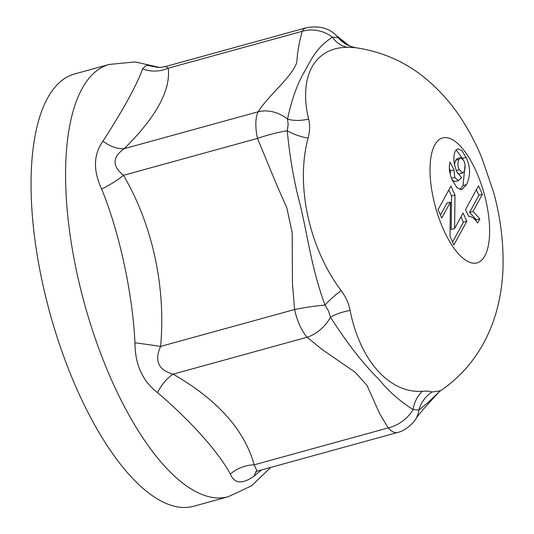 <?xml version="1.0" encoding="UTF-8"?>
<svg xmlns="http://www.w3.org/2000/svg" width="534" height="534" viewBox="0 0 534 534"><rect width="100%" height="100%" fill="white"/><g stroke="black" fill="none" stroke-linecap="round" stroke-linejoin="round"><path stroke-width="0.8" d="M463.819 160.701L460.682 157.663L459.033 159.386C457.511 162.683 457.591 166.141 459.273 169.745L462.684 173.003L464.119 171.568C465.561 168.09 465.461 164.472 463.819 160.701M460.682 157.663L457.231 158.611L455.582 160.333L454.481 164.372M457.698 173.463L459.233 173.957L462.684 173.003M453.993 169.885L454.754 177.388L458.366 180.686L461.503 177.642L456.857 171.761C453.479 163.611 452.945 156.729 455.248 151.122L457.691 148.779L461.843 150.581L466.055 157.343C470.534 166.708 470.688 175.799 466.502 184.61L461.676 189.677L456.95 187.708L452.492 180.605C449.381 173.617 448.56 167.462 450.022 162.156L453.993 169.885L450.542 170.84L450.115 173.764M465.041 165.306L463.051 185.565L459.948 189.677M456.083 149.88L462.991 159.179M452.225 180.005L454.915 181.633L458.366 180.686M449.321 168.457L450.542 170.84M466.829 221.303L453.907 244.926L449.982 236.235L450.422 202.166L441.751 218.006L438.014 209.722L450.936 186.106L454.981 195.064L454.608 228.519L463.085 213.019L466.829 221.303L463.379 222.257L452.578 241.989M460.962 216.911L463.379 222.257M454.608 228.519L451.157 229.473L451.53 196.018L454.981 195.064M448.807 189.991L451.53 196.018M450.422 202.166L446.965 203.114L440.43 215.069M473.037 211.377L479.866 218.947L477.623 223.052C474.646 218.519 471.656 216.31 468.658 216.417L465.541 209.515L478.511 185.805L482.362 194.329L473.037 211.377L469.586 212.332L476.415 219.901L475.928 220.789M479.866 218.947L476.415 219.901M482.362 194.329L478.911 195.277L469.586 212.332M476.388 189.697L478.911 195.277M438.995 392.029L440.563 390.768L431.879 392.049A31.099 30.351 -56.7 0 0 418.89 410.025L427.807 402.743L439.102 391.916L433.281 398.304C428.168 403.831 419.978 412.615 415.586 419.21A31.099 25.772 -147.1 0 0 418.89 410.025L413.116 409.558A31.099 24.591 84.8 0 1 422.407 391.275C389.613 393.738 359.989 360.59 350.097 310.454C348.742 303.332 345.758 296.73 341.153 290.636C308.979 247.656 295.442 185.104 308.085 138.079C309.907 131.384 310.087 125.036 308.605 119.035C298.426 76.569 314.506 47.166 347.848 47.299L355.183 47.626L350.531 46.351M347.848 47.299A31.099 24.364 -90.1 0 1 332.395 37.153L338.176 37.627A31.099 30.578 -69.1 0 0 350.518 46.371M349.249 45.857L338.209 37.667M332.395 37.153A31.099 27.281 -156.2 0 0 302.251 31.299C299.173 41.999 297.378 52.232 296.871 61.997C292.645 76.529 267.934 95.78 258.236 111.76A31.099 25.772 32.9 0 1 287.552 119.135A31.099 19.471 164.3 0 0 308.605 119.035M332.388 37.166C317.456 47.179 312.951 55.983 303.919 72.691C296.884 84.919 291.424 100.405 287.539 119.149M287.552 119.135L288.146 124.756L287.232 130.75A31.099 14.758 -163.2 0 0 308.085 138.079M158.151 67.384L146.536 65.221L142.505 68.813C138.419 82.116 122.733 110.745 102.949 141.116C93.43 154.573 92.996 170.54 101.634 189.016A32.4 8.644 146.7 0 0 123.494 175.319C111.986 165.987 112.233 157.103 124.228 148.666L258.236 111.76A32.4 12.729 74.4 0 0 257.501 138.406A31.099 4.779 -15.6 0 1 287.232 130.75C289.849 157.804 294.194 182.608 300.275 205.156C307.964 236.916 311.375 267.981 325.019 305.101A31.099 8.11 141.5 0 1 341.153 290.636M257.441 471.075L257.094 471.175L254.211 464.814C244.425 429.85 217.391 399.632 173.103 374.16C158.378 370.022 154.199 360.777 160.587 346.426C166.014 287.192 152.577 225.054 123.494 175.319L257.501 138.406L276.692 184.877L286.818 207.846L292.165 232.644L292.478 283.928L294.594 309.52A31.099 3.271 -8.9 0 1 325.019 305.101L328.497 310.928L330.479 317.189A31.099 12.596 170.7 0 1 350.097 310.454M101.634 189.016C119.402 232.363 132.586 293.273 134.962 342.788A32.4 0.868 -171.9 0 1 160.587 346.426L294.594 309.52A32.4 12.749 74.7 0 0 307.11 337.248A31.099 21.747 -45.9 0 0 330.479 317.189C347.487 343.742 363.627 364.442 378.906 379.3C388.271 390.988 399.672 401.067 413.116 409.558A31.099 23.256 -37.4 0 1 388.211 427.901A32.4 12.636 74.9 0 0 397.523 432.493A32.4 12.636 74.9 0 0 397.75 432.427M431.879 392.049C430.257 391.195 427.1 390.935 422.407 391.275M306.403 27.741A32.4 12.596 74.3 0 0 306.169 27.795L165.78 66.463M338.176 37.627A31.099 21.747 -45.9 0 0 336.447 35.631C328.997 28.028 318.905 25.418 306.162 27.801A32.4 12.596 74.3 0 0 302.251 31.299L168.243 68.212L165.7 66.483C158.658 68.012 158.651 67.244 156.602 67.237M336.447 35.631A31.099 21.747 -45.9 0 0 336.42 35.604A31.099 21.747 -45.9 0 0 335.959 35.177M415.178 419.824A31.099 25.772 -147.1 0 0 415.545 419.283A31.099 25.772 -147.1 0 0 415.592 419.217M134.962 342.788C135.009 364.435 142.505 381.049 157.463 392.63A32.4 16.995 -63.2 0 1 173.103 374.16L307.11 337.248L321.982 349.39L355.217 372.305L367.005 385.428L379.781 413.917L388.211 427.901L254.211 464.814A32.4 26.506 170.9 0 0 230.348 474.099C234.439 483.804 242.376 484.451 254.171 476.041A32.4 20.886 47.7 0 1 256.64 471.315M157.463 392.63C189.724 419.844 218.6 452.071 230.348 474.099M254.171 476.041L261.446 469.973M142.505 68.813A32.4 30.398 162.5 0 0 168.243 68.212C170.827 90.279 156.155 117.1 124.228 148.666A32.4 20.886 -132.3 0 1 102.949 141.116M159.499 67.397L135.095 61.917L109.143 64.454A224.193 87.309 -105.4 0 0 112.787 382.751A224.193 87.309 -105.4 0 0 228.205 496.74L193.682 506.252A224.193 87.309 -105.4 0 1 78.264 392.263A224.193 87.309 -105.4 0 1 74.62 73.959L109.143 64.454A224.193 87.309 -105.4 0 1 109.383 64.387M459.033 159.386L455.582 160.333M459.273 169.745L456.336 170.56M466.502 184.61L463.051 185.565M466.055 157.343L462.604 158.298M454.754 177.388L451.517 178.276M484.859 255.866A64.794 25.231 74.6 0 0 461.283 147.11A64.794 25.231 74.6 0 0 433.308 198.248A64.794 25.231 74.6 0 0 484.859 255.866M350.578 46.371L348.815 45.584M336.413 35.604L349.576 46.084M440.517 390.795C458.779 378.239 473.124 362.366 483.57 343.182C489.151 332.902 493.476 322.196 496.547 311.068C500.265 297.491 502.394 283.641 502.928 269.523C503.809 243.991 500.718 218.286 493.65 192.4L481.588 157.19C475.887 143.533 469.112 130.697 461.269 118.675C451.964 104.31 440.817 91.541 427.821 80.36C407.068 62.551 382.858 51.644 355.183 47.626M415.539 419.277C414.965 421.179 406.481 430.611 397.523 432.493M257.094 471.175L397.55 432.487M255.506 471.762L257.174 471.155M228.205 496.74L251.621 485.753L270.745 467.41"/></g></svg>
